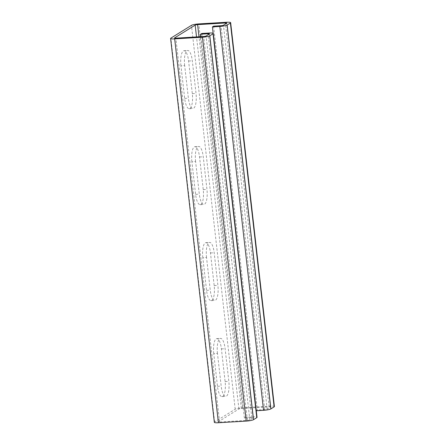 <?xml version="1.0" encoding="UTF-8"?>
<svg xmlns="http://www.w3.org/2000/svg" width="445" height="445" viewBox="0 0 445 445"><rect width="100%" height="100%" fill="white"/><g stroke="black" fill="none" stroke-linecap="round" stroke-linejoin="round"><path stroke-width="0.33" stroke-dasharray="2.23 1.67" d="M256.298 410.746L257.327 410.023L213.589 26.16M213.138 33.269L256.148 410.757M200.929 36.662L244.383 418.061L251.798 417.621A1.958 0.312 173.5 0 1 253.155 417.766A1.958 0.312 173.5 0 1 253.066 417.877L249.829 419.885A1.958 0.312 173.5 0 1 247.387 420.364L219.585 422.021A1.958 0.312 173.5 0 1 218.228 421.877A1.958 0.312 173.5 0 1 218.317 421.765L238.904 408.977A1.958 0.312 173.5 0 1 241.346 408.499L269.153 406.841A1.958 0.312 173.5 0 1 270.504 406.986A1.958 0.312 173.5 0 1 270.415 407.097L267.184 409.105A1.958 0.312 173.5 0 1 264.742 409.584L257.327 410.023M214.34 422.316A5.868 0.94 173.5 0 1 214.612 421.988L235.199 409.2A5.868 0.94 173.5 0 1 242.525 407.77L270.326 406.113A5.868 0.94 173.5 0 1 274.398 406.546M180.954 65.771A12.721 4.016 86.6 0 1 184.019 50.702A12.721 4.016 86.6 0 1 188.602 61.021L192.318 93.65A12.721 4.016 86.6 0 1 189.253 108.725A12.721 4.016 86.6 0 1 184.675 98.401L180.954 65.771L184.664 65.554L188.38 98.178A12.721 4.016 86.6 0 0 192.958 108.502A12.721 4.016 86.6 0 0 196.028 93.428L192.307 60.804A12.721 4.016 86.6 0 0 187.729 50.48A12.721 4.016 86.6 0 0 184.664 65.554M191.89 161.741A12.721 4.016 86.6 0 1 194.955 146.666A12.721 4.016 86.6 0 1 199.532 156.99L203.254 189.614A12.721 4.016 86.6 0 1 200.189 204.689A12.721 4.016 86.6 0 1 195.605 194.365L191.89 161.741L195.594 161.518L199.316 194.148A12.721 4.016 86.6 0 0 203.893 204.466A12.721 4.016 86.6 0 0 206.958 189.398L203.243 156.768A12.721 4.016 86.6 0 0 198.665 146.444A12.721 4.016 86.6 0 0 195.594 161.518M202.825 257.705A12.721 4.016 86.6 0 1 205.89 242.631A12.721 4.016 86.6 0 1 210.468 252.955L214.184 285.584A12.721 4.016 86.6 0 1 211.119 300.653A12.721 4.016 86.6 0 1 206.541 290.335L202.825 257.705L206.53 257.483L210.246 290.112A12.721 4.016 86.6 0 0 214.829 300.436A12.721 4.016 86.6 0 0 217.894 285.362L214.179 252.732A12.721 4.016 86.6 0 0 209.595 242.408A12.721 4.016 86.6 0 0 206.53 257.483M213.756 353.669A12.721 4.016 86.6 0 1 216.821 338.595A12.721 4.016 86.6 0 1 221.404 348.919L225.12 381.549A12.721 4.016 86.6 0 1 222.055 396.623A12.721 4.016 86.6 0 1 217.471 386.299L213.756 353.669L217.466 353.447L221.182 386.076A12.721 4.016 86.6 0 0 225.76 396.4A12.721 4.016 86.6 0 0 228.83 381.326L225.109 348.696A12.721 4.016 86.6 0 0 220.531 338.378A12.721 4.016 86.6 0 0 217.466 353.447M201.824 33.47L245.562 417.332L252.977 416.893A5.868 0.94 173.5 0 1 257.043 417.321M245.562 417.332L244.383 418.061M270.326 406.113L226.594 22.25M242.525 407.77L198.787 23.908M269.153 406.841L225.526 23.952M270.415 407.097L226.683 23.235M241.346 408.499L198.993 36.779M235.199 409.2L191.461 25.337M214.612 421.988L170.874 38.125M238.904 408.977L196.518 36.924M218.317 421.765L174.607 38.103M219.585 422.021L175.847 38.159M247.387 420.364L203.654 36.501M249.829 419.885L206.096 36.023M253.066 417.877L209.328 34.015M252.977 416.893L209.239 33.03M251.798 417.621L208.177 34.732M184.675 98.401L188.38 98.178M192.318 93.65L196.028 93.428M188.602 61.021L192.307 60.804M195.605 194.365L199.316 194.148M203.254 189.614L206.958 189.398M199.532 156.99L203.243 156.768M206.541 290.335L210.246 290.112M214.184 285.584L217.894 285.362M210.468 252.955L214.179 252.732M217.471 386.299L221.182 386.076M225.12 381.549L228.83 381.326M221.404 348.919L225.109 348.696M267.184 409.105L223.446 25.243M264.742 409.584L221.004 25.721M270.504 406.986L226.772 23.123M218.228 421.877L174.496 38.014M253.155 417.766L209.423 33.903M189.253 108.725L192.958 108.502M184.019 50.702L187.729 50.48M200.189 204.689L203.893 204.466M194.955 146.666L198.665 146.444M211.119 300.653L214.829 300.436M205.89 242.631L209.595 242.408M222.055 396.623L225.76 396.4M216.821 338.595L220.531 338.378"/><path stroke-width="0.67" d="M274.126 406.875L230.388 23.012A5.868 0.94 -6.5 0 0 230.66 22.684L274.398 406.546A5.868 0.94 173.5 0 1 274.126 406.875L270.888 408.888A5.868 0.94 173.5 0 1 263.562 410.312L256.298 410.746M263.562 410.312L219.83 26.45L212.415 26.895L213.138 33.269M219.83 26.45A5.868 0.94 -6.5 0 0 227.15 25.026L230.388 23.012M198.993 36.779L197.613 24.636L225.415 22.979A1.958 0.312 -6.5 0 1 226.772 23.123A1.958 0.312 -6.5 0 1 226.683 23.235L223.446 25.243A1.958 0.312 -6.5 0 1 221.004 25.721L213.589 26.16L212.415 26.895M230.66 22.684A5.868 0.94 -6.5 0 0 226.594 22.25L198.787 23.908A5.868 0.94 -6.5 0 0 191.461 25.337L170.874 38.125A5.868 0.94 -6.5 0 0 170.602 38.454A5.868 0.94 -6.5 0 0 174.674 38.887L202.475 37.23A5.868 0.94 -6.5 0 0 209.801 35.8L213.038 33.792A5.868 0.94 -6.5 0 0 213.311 33.458A5.868 0.94 -6.5 0 0 209.239 33.03L201.824 33.47L200.651 34.198L208.065 33.759A1.958 0.312 -6.5 0 1 209.423 33.903A1.958 0.312 -6.5 0 1 209.328 34.015L206.096 36.023A1.958 0.312 -6.5 0 1 203.654 36.501L175.847 38.159A1.958 0.312 -6.5 0 1 174.496 38.014A1.958 0.312 -6.5 0 1 174.585 37.903L195.171 25.115A1.958 0.312 -6.5 0 1 197.613 24.636M213.311 33.458L257.043 417.321A5.868 0.94 173.5 0 1 256.771 417.655L253.539 419.663A5.868 0.94 173.5 0 1 246.213 421.092L218.406 422.75A5.868 0.94 173.5 0 1 214.34 422.316L170.602 38.454M200.651 34.198L200.929 36.662M270.888 408.888L227.15 25.026M225.526 23.952L225.415 22.979M196.518 36.924L195.171 25.115M218.406 422.75L174.674 38.887M246.213 421.092L202.475 37.23M253.539 419.663L209.801 35.8M256.771 417.655L213.038 33.792M208.177 34.732L208.065 33.759"/></g></svg>
